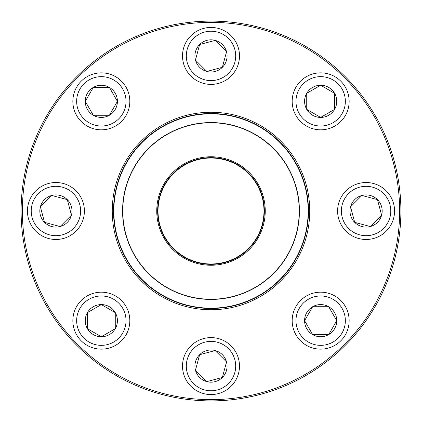 <?xml version="1.0" encoding="UTF-8"?>
<svg xmlns="http://www.w3.org/2000/svg" width="422" height="422" viewBox="0 0 422 422"><rect width="100%" height="100%" fill="white"/><g stroke="black" fill="none" stroke-linecap="round" stroke-linejoin="round"><path stroke-width="0.63" d="M400.9 211A189.9 189.9 0 0 1 116.05 375.459A189.9 189.9 0 0 1 116.05 46.541A189.9 189.9 0 0 1 400.9 211M399.634 211A188.634 188.634 0 0 0 116.683 47.639A188.634 188.634 0 0 0 116.683 374.361A188.634 188.634 0 0 0 399.634 211M309.748 211A98.748 98.748 0 0 1 161.626 296.518A98.748 98.748 0 0 1 161.626 125.482A98.748 98.748 0 0 1 309.748 211M308.482 211A97.482 97.482 0 0 0 162.259 126.579A97.482 97.482 0 0 0 162.259 295.421A97.482 97.482 0 0 0 308.482 211M304.584 320.662A16.078 16.078 0 0 1 328.701 306.736A16.078 16.078 0 0 1 328.701 334.588A16.078 16.078 0 0 1 304.584 320.662L312.623 306.736L328.701 306.736L336.74 320.662L328.701 334.588L312.623 334.588L304.584 320.662L312.623 334.588L328.701 334.588L336.74 320.662L328.701 306.736L312.623 306.736L304.584 320.662M349.147 320.662A28.485 28.485 0 0 0 320.662 292.177A28.485 28.485 0 0 0 292.177 320.662A28.485 28.485 0 0 0 320.662 349.147A28.485 28.485 0 0 0 349.147 320.662A28.485 28.485 0 0 1 306.419 345.328A28.485 28.485 0 0 1 306.419 295.991A28.485 28.485 0 0 1 349.147 320.662A28.485 28.485 0 0 1 306.419 345.328A28.485 28.485 0 0 1 306.419 295.991A28.485 28.485 0 0 1 349.147 320.662A28.485 28.485 0 0 0 320.662 292.177A28.485 28.485 0 0 0 292.177 320.662A28.485 28.485 0 0 0 320.662 349.147A28.485 28.485 0 0 0 349.147 320.662M116.145 232.068A97.165 97.165 0 0 1 240.181 118.318A97.165 97.165 0 0 1 276.674 282.613A97.165 97.165 0 0 1 116.145 232.068A97.165 97.165 0 0 1 240.181 118.318A97.165 97.165 0 0 1 276.674 282.613A97.165 97.165 0 0 1 116.145 232.068M158.044 222.763A54.248 54.248 0 0 1 227.294 159.258A54.248 54.248 0 0 1 247.667 250.979A54.248 54.248 0 0 1 158.044 222.763M158.909 222.568A53.362 53.362 0 0 1 227.025 160.102A53.362 53.362 0 0 1 247.065 250.33A53.362 53.362 0 0 1 158.909 222.568M159.279 222.489A52.982 52.982 0 0 1 226.909 160.465A52.982 52.982 0 0 1 246.812 250.051A52.982 52.982 0 0 1 159.279 222.489M124.675 230.175A88.43 88.43 0 0 1 191.825 124.675A88.43 88.43 0 0 1 297.325 191.825A88.43 88.43 0 0 1 230.175 297.325A88.43 88.43 0 0 1 124.675 230.175A88.43 88.43 0 0 1 191.825 124.675A88.43 88.43 0 0 1 297.325 191.825A88.43 88.43 0 0 1 230.175 297.325A88.43 88.43 0 0 1 124.675 230.175M76.72 76.72A189.9 189.9 0 0 1 394.428 161.853A189.9 189.9 0 0 1 161.853 394.428A189.9 189.9 0 0 1 76.72 76.72M354.712 222.373A16.078 16.078 0 0 1 361.923 195.465A16.078 16.078 0 0 1 381.62 215.162A16.078 16.078 0 0 1 354.712 222.373L350.55 206.838L361.923 195.465L377.458 199.627L381.62 215.162L370.247 226.535L354.712 222.373L370.247 226.535L381.62 215.162L377.458 199.627L361.923 195.465L350.55 206.838L354.712 222.373M386.225 190.86A28.485 28.485 0 0 0 345.945 190.86A28.485 28.485 0 0 0 345.945 231.14A28.485 28.485 0 0 0 386.225 231.14A28.485 28.485 0 0 0 386.225 190.86A28.485 28.485 0 0 1 373.459 238.514A28.485 28.485 0 0 1 338.571 203.626A28.485 28.485 0 0 1 386.225 190.86A28.485 28.485 0 0 1 373.459 238.514A28.485 28.485 0 0 1 338.571 203.626A28.485 28.485 0 0 1 386.225 190.86A28.485 28.485 0 0 0 345.945 190.86A28.485 28.485 0 0 0 345.945 231.14A28.485 28.485 0 0 0 386.225 231.14A28.485 28.485 0 0 0 386.225 190.86M320.662 117.416A16.078 16.078 0 0 1 306.736 93.299A16.078 16.078 0 0 1 334.588 93.299A16.078 16.078 0 0 1 320.662 117.416L306.736 109.377L306.736 93.299L320.662 85.26L334.588 93.299L334.588 109.377L320.662 117.416L334.588 109.377L334.588 93.299L320.662 85.26L306.736 93.299L306.736 109.377L320.662 117.416M320.662 72.853A28.485 28.485 0 0 0 292.177 101.338A28.485 28.485 0 0 0 320.662 129.823A28.485 28.485 0 0 0 349.147 101.338A28.485 28.485 0 0 0 320.662 72.853A28.485 28.485 0 0 1 345.328 115.581A28.485 28.485 0 0 1 295.991 115.581A28.485 28.485 0 0 1 320.662 72.853A28.485 28.485 0 0 1 345.328 115.581A28.485 28.485 0 0 1 295.991 115.581A28.485 28.485 0 0 1 320.662 72.853A28.485 28.485 0 0 0 292.177 101.338A28.485 28.485 0 0 0 320.662 129.823A28.485 28.485 0 0 0 349.147 101.338A28.485 28.485 0 0 0 320.662 72.853M222.373 67.288A16.078 16.078 0 0 1 195.465 60.077A16.078 16.078 0 0 1 215.162 40.38A16.078 16.078 0 0 1 222.373 67.288L206.838 71.45L195.465 60.077L199.627 44.542L215.162 40.38L226.535 51.753L222.373 67.288L226.535 51.753L215.162 40.38L199.627 44.542L195.465 60.077L206.838 71.45L222.373 67.288M190.86 35.775A28.485 28.485 0 0 0 190.86 76.055A28.485 28.485 0 0 0 231.14 76.055A28.485 28.485 0 0 0 231.14 35.775A28.485 28.485 0 0 0 190.86 35.775A28.485 28.485 0 0 1 238.514 48.541A28.485 28.485 0 0 1 203.626 83.429A28.485 28.485 0 0 1 190.86 35.775A28.485 28.485 0 0 1 238.514 48.541A28.485 28.485 0 0 1 203.626 83.429A28.485 28.485 0 0 1 190.86 35.775A28.485 28.485 0 0 0 190.86 76.055A28.485 28.485 0 0 0 231.14 76.055A28.485 28.485 0 0 0 231.14 35.775A28.485 28.485 0 0 0 190.86 35.775M117.416 101.338A16.078 16.078 0 0 1 93.299 115.264A16.078 16.078 0 0 1 93.299 87.412A16.078 16.078 0 0 1 117.416 101.338L109.377 115.264L93.299 115.264L85.26 101.338L93.299 87.412L109.377 87.412L117.416 101.338L109.377 87.412L93.299 87.412L85.26 101.338L93.299 115.264L109.377 115.264L117.416 101.338M72.853 101.338A28.485 28.485 0 0 0 101.338 129.823A28.485 28.485 0 0 0 129.823 101.338A28.485 28.485 0 0 1 101.338 129.823A28.485 28.485 0 0 1 72.853 101.338A28.485 28.485 0 0 1 115.581 76.672A28.485 28.485 0 0 1 115.581 126.009A28.485 28.485 0 0 1 72.853 101.338A28.485 28.485 0 0 1 115.581 76.672A28.485 28.485 0 0 1 115.581 126.009A28.485 28.485 0 0 1 72.853 101.338M67.288 199.627A16.078 16.078 0 0 1 60.077 226.535A16.078 16.078 0 0 1 40.38 206.838A16.078 16.078 0 0 1 67.288 199.627L71.45 215.162L60.077 226.535L44.542 222.373L40.38 206.838L51.753 195.465L67.288 199.627L51.753 195.465L40.38 206.838L44.542 222.373L60.077 226.535L71.45 215.162L67.288 199.627M35.775 231.14A28.485 28.485 0 0 0 76.055 231.14A28.485 28.485 0 0 0 76.055 190.86A28.485 28.485 0 0 1 76.055 231.14A28.485 28.485 0 0 1 35.775 231.14A28.485 28.485 0 0 1 48.541 183.486A28.485 28.485 0 0 1 83.429 218.374A28.485 28.485 0 0 1 35.775 231.14A28.485 28.485 0 0 1 48.541 183.486A28.485 28.485 0 0 1 83.429 218.374A28.485 28.485 0 0 1 35.775 231.14M101.338 304.584A16.078 16.078 0 0 1 115.264 328.701A16.078 16.078 0 0 1 87.412 328.701A16.078 16.078 0 0 1 101.338 304.584L115.264 312.623L115.264 328.701L101.338 336.74L87.412 328.701L87.412 312.623L101.338 304.584L87.412 312.623L87.412 328.701L101.338 336.74L115.264 328.701L115.264 312.623L101.338 304.584M101.338 349.147A28.485 28.485 0 0 0 129.823 320.662A28.485 28.485 0 0 0 101.338 292.177A28.485 28.485 0 0 0 72.853 320.662A28.485 28.485 0 0 0 101.338 349.147A28.485 28.485 0 0 1 76.672 306.419A28.485 28.485 0 0 1 126.009 306.419A28.485 28.485 0 0 1 101.338 349.147A28.485 28.485 0 0 1 76.672 306.419A28.485 28.485 0 0 1 126.009 306.419A28.485 28.485 0 0 1 101.338 349.147A28.485 28.485 0 0 0 129.823 320.662A28.485 28.485 0 0 0 101.338 292.177A28.485 28.485 0 0 0 72.853 320.662A28.485 28.485 0 0 0 101.338 349.147M199.627 354.712A16.078 16.078 0 0 1 226.535 361.923A16.078 16.078 0 0 1 206.838 381.62A16.078 16.078 0 0 1 199.627 354.712L215.162 350.55L226.535 361.923L222.373 377.458L206.838 381.62L195.465 370.247L199.627 354.712L195.465 370.247L206.838 381.62L222.373 377.458L226.535 361.923L215.162 350.55L199.627 354.712M231.14 386.225A28.485 28.485 0 0 0 231.14 345.945A28.485 28.485 0 0 0 190.86 345.945A28.485 28.485 0 0 1 231.14 345.945A28.485 28.485 0 0 1 231.14 386.225A28.485 28.485 0 0 1 183.486 373.459A28.485 28.485 0 0 1 218.374 338.571A28.485 28.485 0 0 1 231.14 386.225A28.485 28.485 0 0 1 183.486 373.459A28.485 28.485 0 0 1 218.374 338.571A28.485 28.485 0 0 1 231.14 386.225M345.349 320.662A24.687 24.687 0 0 0 308.318 299.282A24.687 24.687 0 0 0 308.318 342.042A24.687 24.687 0 0 0 345.349 320.662M297.141 191.868A88.24 88.24 0 0 0 191.868 124.859A88.24 88.24 0 0 0 124.859 230.132A88.24 88.24 0 0 0 230.132 297.141A88.24 88.24 0 0 0 297.141 191.868M383.54 193.545A24.687 24.687 0 0 0 342.237 204.612A24.687 24.687 0 0 0 372.473 234.848A24.687 24.687 0 0 0 383.54 193.545M320.662 76.651A24.687 24.687 0 0 0 299.282 113.682A24.687 24.687 0 0 0 342.042 113.682A24.687 24.687 0 0 0 320.662 76.651M193.545 38.46A24.687 24.687 0 0 0 204.612 79.763A24.687 24.687 0 0 0 234.848 49.527A24.687 24.687 0 0 0 193.545 38.46M76.651 101.338A24.687 24.687 0 0 0 113.682 122.718A24.687 24.687 0 0 0 113.682 79.958A24.687 24.687 0 0 0 76.651 101.338M38.46 228.455A24.687 24.687 0 0 0 79.763 217.388A24.687 24.687 0 0 0 49.527 187.152A24.687 24.687 0 0 0 38.46 228.455M101.338 345.349A24.687 24.687 0 0 0 122.718 308.318A24.687 24.687 0 0 0 79.958 308.318A24.687 24.687 0 0 0 101.338 345.349M228.455 383.54A24.687 24.687 0 0 0 217.388 342.237A24.687 24.687 0 0 0 187.152 372.473A24.687 24.687 0 0 0 228.455 383.54"/></g></svg>
